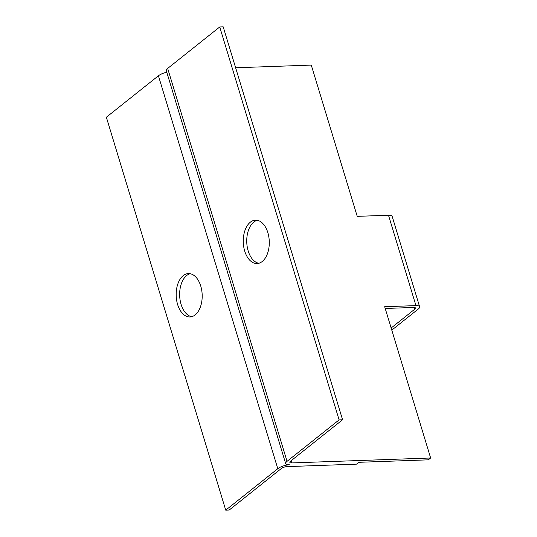 <?xml version="1.0" encoding="UTF-8"?>
<svg xmlns="http://www.w3.org/2000/svg" width="537" height="537" viewBox="0 0 537 537"><rect width="100%" height="100%" fill="white"/><g stroke="black" fill="none" stroke-linecap="round" stroke-linejoin="round"><path stroke-width="0.81" d="M267.849 232.642A21.708 13.002 -92 0 0 255.511 220.157A21.708 13.002 -92 0 0 244.711 251.061A21.708 13.002 -92 0 0 257.048 263.546A21.708 13.002 -92 0 0 267.849 232.642M258.78 263.284A21.708 13.002 88 0 1 248.181 250.94A21.708 13.002 88 0 1 257.25 220.291M200.751 286.06A21.708 13.002 -92 0 0 188.413 273.581A21.708 13.002 -92 0 0 177.613 304.486A21.708 13.002 -92 0 0 189.95 316.964A21.708 13.002 -92 0 0 200.751 286.06M190.158 273.716A21.708 13.002 -92 0 0 181.09 304.358A21.708 13.002 -92 0 0 191.682 316.709M414.275 307.466L414.792 309.171A4.343 1.41 163.1 0 0 415.477 308.037A4.343 1.41 163.1 0 0 413.631 307.453L385.21 308.466M430.64 457.994L291.678 462.928A4.343 1.41 163.1 0 1 289.839 462.35A4.343 1.41 163.1 0 1 290.524 461.209L342.579 419.766L223.204 26.85L219.727 26.971L167.672 68.421L287.047 461.337A8.679 2.819 163.1 0 0 285.684 463.612A8.679 2.819 163.1 0 0 289.369 464.774A8.679 2.819 163.1 0 0 277.79 468.7L225.735 510.15L229.212 510.029L281.267 468.579A4.343 1.41 -16.9 0 1 287.053 466.613L356.534 464.149L358.85 462.303L428.325 459.84L430.64 457.994L384.68 306.721L415.947 305.613L388.493 215.243L357.226 216.351L311.265 65.084L235.636 67.769M287.047 461.337L339.102 419.887L219.727 26.971M342.579 419.766L339.102 419.887M285.684 463.612L166.309 70.696A8.679 2.819 -16.9 0 1 167.672 68.421M166.785 72.273A8.679 2.819 163.1 0 0 158.415 75.791L106.36 117.234L225.735 510.15M388.493 215.243A8.679 2.819 -16.9 0 1 392.171 216.404L419.625 306.775A8.679 2.819 163.1 0 0 415.947 305.613M391.795 330.127L418.269 309.05A8.679 2.819 163.1 0 0 419.625 306.775M414.792 309.171L391.144 328M291.678 462.928L291.034 460.8M158.415 75.791L277.79 468.7"/></g></svg>
